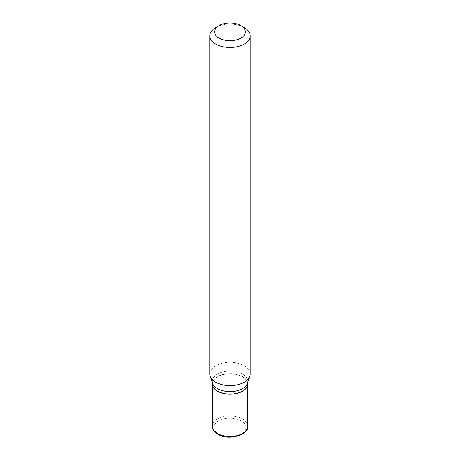 <?xml version="1.0" encoding="UTF-8"?>
<svg xmlns="http://www.w3.org/2000/svg" width="460" height="460" viewBox="0 0 460 460"><rect width="100%" height="100%" fill="white"/><g stroke="black" fill="none" stroke-linecap="round" stroke-linejoin="round"><path stroke-width="0.34" stroke-dasharray="2.3 1.72" d="M247.767 383.922A17.767 10.258 0 0 0 242.564 376.734A17.767 10.258 0 0 0 223.255 374.497A17.767 10.258 0 0 0 212.232 383.922M247.767 383.858A17.767 10.258 0 0 0 236.796 374.382A17.767 10.258 0 0 0 217.436 376.602A17.767 10.258 0 0 0 212.232 383.858M247.445 383.295A17.767 10.258 0 0 0 247.767 381.351A17.767 10.258 0 0 0 236.796 371.875A17.767 10.258 0 0 0 217.436 374.101A17.767 10.258 0 0 0 212.232 381.351A17.767 10.258 0 0 0 212.554 383.295M242.449 391.178A17.607 10.166 0 0 0 242.449 376.803A17.607 10.166 0 0 0 217.551 376.803A17.607 10.166 0 0 0 217.494 391.144M250.188 373.968A20.188 11.655 0 0 0 237.728 363.199A20.188 11.655 0 0 0 215.723 365.723A20.188 11.655 0 0 0 209.812 373.968M244.277 27.571A20.188 11.655 0 0 0 215.723 27.571M218.58 434.108A16.152 9.326 0 0 0 241.419 434.108A16.152 9.326 0 0 0 241.419 420.917A16.152 9.326 0 0 0 218.58 420.917A16.152 9.326 0 0 0 218.58 434.108M247.767 426.19A17.767 10.258 0 0 0 242.564 418.939A17.767 10.258 0 0 0 223.203 416.714A17.767 10.258 0 0 0 212.232 426.19M212.232 382.335L212.232 381.351M247.767 382.335L247.767 381.351"/><path stroke-width="0.69" d="M212.232 383.922A17.767 10.258 0 0 0 212.232 383.991A17.767 10.258 0 0 0 217.436 391.241A17.767 10.258 0 0 0 236.796 393.467A17.767 10.258 0 0 0 247.767 383.991A17.767 10.258 0 0 0 247.767 383.922M212.232 382.335L212.232 383.858A17.767 10.258 0 0 0 217.436 391.109A17.767 10.258 0 0 0 242.564 391.109L242.564 391.109A17.767 10.258 0 0 0 247.767 383.858L247.767 382.335M215.723 27.571L219.15 25.593L215.723 27.571A20.188 11.655 0 0 0 209.812 35.817L209.812 373.968A20.188 11.655 0 0 0 210.174 376.176L212.554 383.295A17.767 10.258 0 0 0 224.796 391.161A17.767 10.258 0 0 0 242.564 388.602A17.767 10.258 0 0 0 247.445 383.295L249.826 376.176A20.188 11.655 0 0 0 250.188 373.968L250.188 35.817A20.188 11.655 0 0 0 244.277 27.571L240.85 25.593A15.347 8.861 0 0 0 219.15 25.593L219.15 25.593A15.347 8.861 0 0 0 219.15 38.122A15.347 8.861 0 0 0 240.85 38.122A15.347 8.861 0 0 0 240.85 25.593M217.494 391.144A17.607 10.166 0 0 0 217.551 391.178A17.607 10.166 0 0 0 242.449 391.178L242.449 391.178M209.812 35.817A20.188 11.655 0 0 0 222.272 46.586A20.188 11.655 0 0 0 244.277 44.056A20.188 11.655 0 0 0 250.188 35.817M210.174 376.176A20.188 11.655 0 0 0 224.083 385.112A20.188 11.655 0 0 0 244.277 382.208A20.188 11.655 0 0 0 249.826 376.176M217.436 433.447A17.767 10.258 0 0 0 236.796 435.672A17.767 10.258 0 0 0 247.767 426.19C249.556 434.47 228.706 441.232 217.77 434.183C213.325 430.675 211.479 428.007 212.232 426.19A17.767 10.258 0 0 0 217.436 433.447M247.767 426.19L247.767 383.991M212.232 426.19L212.232 383.991"/></g></svg>
